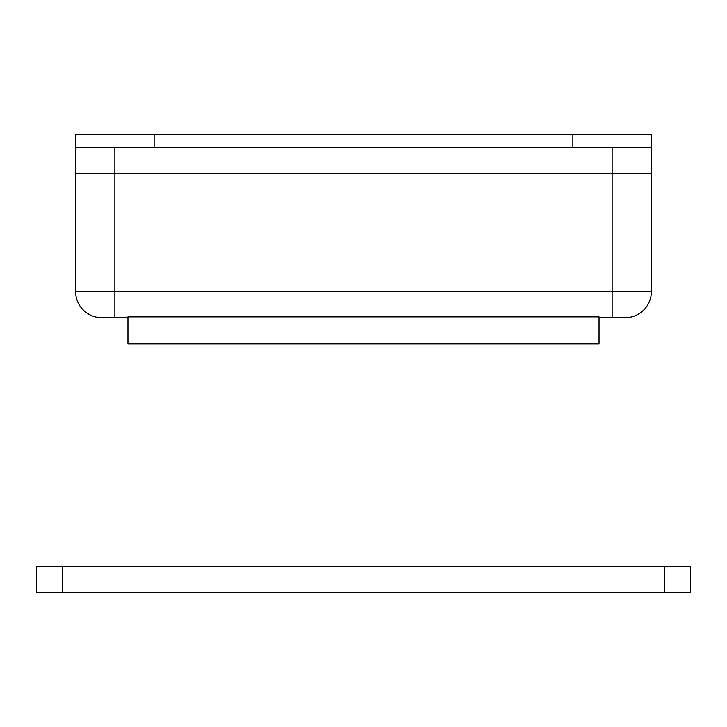 <?xml version="1.0" encoding="UTF-8"?>
<svg xmlns="http://www.w3.org/2000/svg" width="727" height="727" viewBox="0 0 727 727"><rect width="100%" height="100%" fill="white"/><g stroke="black" fill="none" stroke-linecap="round" stroke-linejoin="round"><path stroke-width="1.09" d="M625.22 317.699L599.048 317.699L612.134 317.699L612.134 291.527L651.392 291.527L651.392 147.581L75.608 147.581L154.124 147.581L154.124 134.495L75.608 134.495L75.608 291.527L114.866 291.527L114.866 173.753L612.134 173.753L612.134 291.527L114.866 291.527L114.866 173.753L75.608 173.753L75.608 291.527A26.172 26.172 0 0 0 101.78 317.699A26.172 26.172 0 0 1 75.608 291.527L114.866 291.527L114.866 317.699L101.78 317.699L114.866 317.699L114.866 291.527L612.134 291.527L612.134 317.699L625.22 317.699A26.172 26.172 0 0 0 651.392 291.527L651.392 173.753L612.134 173.753L612.134 291.527L651.392 291.527A26.172 26.172 0 0 1 625.22 317.699M127.952 317.699L114.866 317.699L127.952 317.699M651.392 147.581L651.392 134.495L154.124 134.495L572.876 134.495L572.876 147.581L651.392 147.581L651.392 134.495L572.876 134.495L572.876 147.581L154.124 147.581L154.124 134.495L75.608 134.495L75.608 150.026M127.952 316.872L127.952 343.871L127.952 316.872L599.048 316.872L599.048 343.871L599.048 316.872L127.952 316.872M599.048 343.871L127.952 343.871L599.048 343.871M651.392 150.026L651.392 154.042M651.392 152.734L651.392 151.034M75.608 164.456L75.608 152.734M651.392 171.39L651.392 173.753L612.134 173.753L612.134 147.581L612.134 173.753L114.866 173.753L114.866 147.581L114.866 173.753L75.608 173.753L75.608 171.39M664.478 566.333L36.35 566.333L36.35 592.505L62.522 592.505L36.35 592.505L36.35 566.333L664.478 566.333L664.478 592.505L62.522 592.505L62.522 566.333L62.522 592.505L690.65 592.505L664.478 592.505L664.478 566.333L690.65 566.333L664.478 566.333M690.65 592.505L690.65 566.333L690.65 592.505"/></g></svg>
